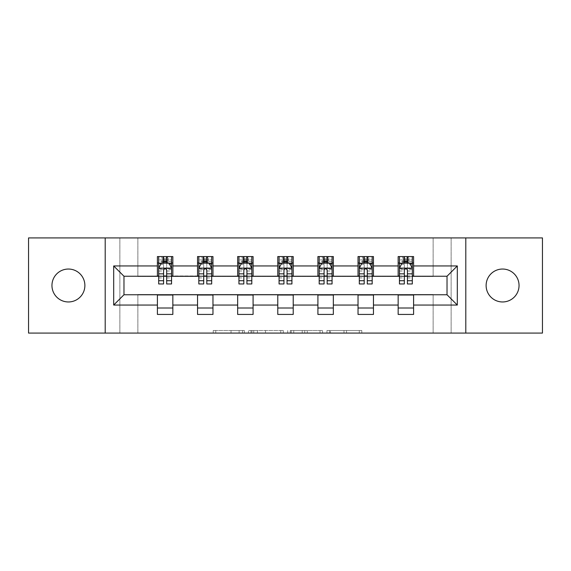 <?xml version="1.0" encoding="UTF-8"?>
<svg xmlns="http://www.w3.org/2000/svg" width="571" height="571" viewBox="0 0 571 571"><rect width="100%" height="100%" fill="white"/><g stroke="black" fill="none" stroke-linecap="round" stroke-linejoin="round"><path stroke-width="0.43" stroke-dasharray="2.85 2.14" d="M244.345 333.086L215.759 333.086L244.345 333.086L244.345 330.509L231.034 330.509L231.034 333.086L231.034 330.509L244.345 330.509L244.345 333.086L244.345 330.509L231.034 330.509L231.034 333.086L231.034 330.509L244.345 330.509L215.759 330.509L244.345 330.509M502.58 301.959A16.459 16.459 0 0 1 486.121 285.5A16.459 16.459 0 0 1 502.58 269.041A16.459 16.459 0 0 1 519.046 285.5A16.459 16.459 0 0 1 502.58 301.959M68.42 301.959A16.459 16.459 0 0 1 51.954 285.5A16.459 16.459 0 0 1 68.42 269.041A16.459 16.459 0 0 1 84.879 285.5A16.459 16.459 0 0 1 68.42 301.959M359.28 333.086L329.496 333.086L359.28 333.086L359.28 330.509L346.533 330.509L361.807 330.509L361.807 333.086L361.807 330.509L329.496 330.509L361.807 330.509L361.807 333.086L361.807 330.509L359.28 330.509L359.28 333.086M344.006 333.086L330.502 333.086L344.006 333.086L344.006 330.509L346.533 330.509L344.006 330.509L344.006 333.086L344.006 330.509L330.502 330.509L330.502 333.086L330.502 330.509L344.006 330.509L344.006 333.086M326.969 333.086L329.496 333.086L326.969 333.086L326.969 330.509L329.496 330.509L326.969 330.509L326.969 333.086M213.233 333.086L215.759 333.086L213.233 333.086L213.233 330.509L215.759 330.509L213.233 330.509L213.233 333.086M433.139 333.086L451.14 333.086L451.14 237.914L542.45 237.914L542.45 333.086L451.14 333.086L451.14 237.914L433.139 237.914L433.139 276.5L137.861 276.5L137.861 237.914L433.139 237.914L433.139 276.5L137.861 276.5L137.861 237.914L119.86 237.914L119.86 333.086L28.55 333.086L28.55 237.914L119.86 237.914L119.86 333.086L137.861 333.086L137.861 294.5L433.139 294.5L433.139 333.086L137.861 333.086L137.861 294.5L433.139 294.5L433.139 333.086M283.287 333.086L280.768 333.086L283.287 333.086L283.287 330.509L283.287 333.086M250.976 333.086L280.768 333.086L248.449 333.086L250.976 333.086L250.976 330.509L283.287 330.509L248.449 330.509L248.449 333.086L248.449 330.509L250.976 330.509L250.976 333.086M290.232 333.086L322.551 333.086L287.713 333.086L290.232 333.086L290.232 330.509L322.551 330.509L322.551 333.086L322.551 330.509L307.277 330.509L307.277 333.086M157.41 308.005L172.842 308.005L172.842 314.435L157.41 314.435L157.41 294.757L123.971 294.757L123.971 276.243L172.842 275.986L172.842 262.995L157.41 262.995L157.41 256.565L172.842 256.565L172.842 262.995M197.537 308.005L212.969 308.005L212.969 314.435L197.537 314.435L197.537 294.757L157.41 295.014M237.657 308.005L253.089 308.005L253.089 314.435L237.657 314.435L237.657 294.757L197.537 295.014M277.784 308.005L293.216 308.005L293.216 314.435L277.784 314.435L277.784 294.757L237.657 295.014M317.911 308.005L333.343 308.005L333.343 314.435L317.911 314.435L317.911 294.757L277.784 295.014M358.031 308.005L373.463 308.005L373.463 314.435L358.031 314.435L358.031 294.757L317.911 295.014M398.158 308.005L413.59 308.005L413.59 314.435L398.158 314.435L398.158 294.757L358.031 295.014M197.537 256.565L212.969 256.565L212.969 262.995L197.537 262.995L197.537 256.565M237.657 256.565L253.089 256.565L253.089 262.995L237.657 262.995L237.657 256.565M277.784 256.565L293.216 256.565L293.216 262.995L277.784 262.995L277.784 256.565M317.911 256.565L333.343 256.565L333.343 262.995L317.911 262.995L317.911 256.565M358.031 256.565L373.463 256.565L373.463 262.995L358.031 262.995L358.031 256.565M398.158 256.565L413.59 256.565L413.59 262.995L398.158 262.995L398.158 256.565M398.158 295.014L447.029 294.757L447.029 276.243L373.463 276.243L373.463 262.995M373.463 275.986L333.343 276.243L333.343 262.995M333.343 275.986L293.216 276.243L293.216 262.995M293.216 275.986L253.089 276.243L253.089 262.995M253.089 275.986L212.969 276.243L212.969 262.995M212.969 275.986L172.842 275.986M166.668 262.995L171.557 262.995L171.557 256.565L161.914 256.565L161.914 262.995L158.695 262.995L163.584 262.995M157.41 275.986L157.41 262.995M158.695 275.986L163.584 275.986M166.668 275.986L171.557 275.986M172.842 308.005L172.842 295.014M212.969 308.005L212.969 295.014M197.537 275.986L197.537 262.995M206.795 262.995L211.684 262.995L211.684 256.565L202.034 256.565L202.034 262.995L198.822 262.995L203.711 262.995M198.822 275.986L203.711 275.986M206.795 275.986L211.684 275.986M253.089 308.005L253.089 295.014M237.657 275.986L237.657 262.995M246.922 262.995L251.804 262.995L251.804 256.565L242.161 256.565L242.161 262.995L238.942 262.995L243.831 262.995M238.942 275.986L243.831 275.986M246.922 275.986L251.804 275.986M293.216 308.005L293.216 295.014M277.784 275.986L277.784 262.995M287.042 262.995L291.931 262.995L291.931 256.565L282.288 256.565L282.288 262.995L279.069 262.995L283.958 262.995M279.069 275.986L283.958 275.986M287.042 275.986L291.931 275.986M333.343 308.005L333.343 295.014M317.911 275.986L317.911 262.995M327.169 262.995L332.058 262.995L332.058 256.565L322.408 256.565L322.408 262.995L319.196 262.995L324.078 262.995M319.196 275.986L324.078 275.986M327.169 275.986L332.058 275.986M373.463 308.005L373.463 295.014M358.031 275.986L358.031 262.995M367.289 262.995L372.178 262.995L372.178 256.565L362.535 256.565L362.535 262.995L359.316 262.995L364.205 262.995M359.316 275.986L364.205 275.986M367.289 275.986L372.178 275.986M413.59 308.005L413.59 295.014M398.158 275.986L398.158 262.995M413.59 275.986L413.59 262.995M407.416 262.995L412.305 262.995L412.305 256.565L402.655 256.565L402.655 262.995L399.443 262.995L404.332 262.995M399.443 275.986L404.332 275.986M407.416 275.986L412.305 275.986M105.2 333.086L105.2 237.914M465.8 237.914L465.8 333.086M253.752 333.086L257.414 333.086L253.752 333.086L253.752 330.509L251.982 330.509L251.982 333.086L251.982 330.509L257.414 330.509L253.752 330.509L253.752 333.086M257.414 333.086L265.494 333.086L257.414 333.086L257.414 330.509L265.494 330.509L265.494 333.086L265.494 330.509L257.414 330.509L257.414 333.086M290.232 330.509L304.75 330.509L304.75 333.086L304.75 330.509L302.223 330.509L304.75 330.509L304.75 333.086L304.75 330.509L307.277 330.509M291.246 330.509L291.246 333.086L291.246 330.509M287.713 330.509L287.713 333.086L287.713 330.509M171.557 283.958L171.557 259.905L171.557 262.995L158.695 262.995L158.695 259.905L163.584 259.905L163.584 256.565L171.557 256.565M158.695 268.27L158.695 280.611L158.695 268.27L161.272 263.124L168.987 263.124L171.557 268.27L171.557 280.611L171.557 268.27M158.695 262.995L158.695 256.565L163.584 256.565M158.695 283.958L158.695 259.905L171.557 259.905L166.668 259.905L166.668 256.565M163.584 283.958L163.584 269.562L158.695 269.562M158.695 268.663L163.584 268.663L163.584 280.611L163.584 270.197C164.612 268.249 165.64 268.249 166.668 270.197L166.668 280.611L166.668 268.663L171.557 268.663M163.841 258.492L166.411 258.492L166.411 261.068L163.841 261.068L163.841 258.492L162.814 257.464L167.439 257.464L162.814 257.464L162.814 262.096L167.439 262.096L167.439 257.464L167.439 262.096L162.814 262.096L162.814 257.464L161.914 256.565L158.695 256.565M163.584 259.905L163.584 269.562M171.557 269.562L166.668 269.562L166.668 259.905M163.584 268.663L163.584 263.124M166.668 263.124L166.668 268.663M166.668 269.562L166.668 283.958M171.557 262.995L168.345 262.995L168.345 256.565L166.411 258.492M166.411 261.068L168.345 262.995L161.914 262.995L163.841 261.068M211.684 283.958L211.684 259.905L211.684 262.995L198.822 262.995L198.822 259.905L203.711 259.905L203.711 256.565L211.684 256.565M198.822 268.27L198.822 280.611L198.822 268.27L201.392 263.124L209.107 263.124L211.684 268.27L211.684 280.611L211.684 268.27M198.822 262.995L198.822 256.565L203.711 256.565M198.822 283.958L198.822 259.905L211.684 259.905L206.795 259.905L206.795 256.565M203.711 283.958L203.711 269.562L198.822 269.562M198.822 268.663L203.711 268.663L203.711 280.611L203.711 270.197C204.732 268.249 205.76 268.249 206.795 270.197L206.795 280.611L206.795 268.663L211.684 268.663M203.968 258.492L206.538 258.492L206.538 261.068L203.968 261.068L203.968 258.492L202.933 257.464L207.566 257.464L202.933 257.464L202.933 262.096L207.566 262.096L207.566 257.464L207.566 262.096L202.933 262.096L202.933 257.464L202.034 256.565L198.822 256.565M203.711 259.905L203.711 269.562M211.684 269.562L206.795 269.562L206.795 259.905M203.711 268.663L203.711 263.124M206.795 263.124L206.795 268.663M206.795 269.562L206.795 283.958M211.684 262.995L208.465 262.995L208.465 256.565L206.538 258.492M206.538 261.068L208.465 262.995L202.034 262.995L203.968 261.068M251.804 283.958L251.804 259.905L251.804 262.995L238.942 262.995L238.942 259.905L243.831 259.905L243.831 256.565L251.804 256.565M238.942 268.27L238.942 280.611L238.942 268.27L241.519 263.124L249.234 263.124L251.804 268.27L251.804 280.611L251.804 268.27M238.942 262.995L238.942 256.565L243.831 256.565M238.942 283.958L238.942 259.905L251.804 259.905L246.922 259.905L246.922 256.565M243.831 283.958L243.831 269.562L238.942 269.562M238.942 268.663L243.831 268.663L243.831 280.611L243.831 270.197C244.859 268.249 245.887 268.249 246.922 270.197L246.922 280.611L246.922 268.663L251.804 268.663M244.088 258.492L246.665 258.492L246.665 261.068L244.088 261.068L244.088 258.492L243.06 257.464L247.693 257.464L243.06 257.464L243.06 262.096L247.693 262.096L247.693 257.464L247.693 262.096L243.06 262.096L243.06 257.464L242.161 256.565L238.942 256.565M243.831 259.905L243.831 269.562M251.804 269.562L246.922 269.562L246.922 259.905M243.831 268.663L243.831 263.124M246.922 263.124L246.922 268.663M246.922 269.562L246.922 283.958M251.804 262.995L248.592 262.995L248.592 256.565L246.665 258.492M246.665 261.068L248.592 262.995L242.161 262.995L244.088 261.068M291.931 283.958L291.931 259.905L291.931 262.995L279.069 262.995L279.069 259.905L283.958 259.905L283.958 256.565L291.931 256.565M279.069 268.27L279.069 280.611L279.069 268.27L281.639 263.124L289.361 263.124L291.931 268.27L291.931 280.611L291.931 268.27M279.069 262.995L279.069 256.565L283.958 256.565M279.069 283.958L279.069 259.905L291.931 259.905L287.042 259.905L287.042 256.565M283.958 283.958L283.958 269.562L279.069 269.562M279.069 268.663L283.958 268.663L283.958 280.611L283.958 270.197C284.986 268.249 286.014 268.249 287.042 270.197L287.042 280.611L287.042 268.663L291.931 268.663M284.215 258.492L286.785 258.492L286.785 261.068L284.215 261.068L284.215 258.492L283.187 257.464L287.813 257.464L283.187 257.464L283.187 262.096L287.813 262.096L287.813 257.464L287.813 262.096L283.187 262.096L283.187 257.464L282.288 256.565L279.069 256.565M283.958 259.905L283.958 269.562M291.931 269.562L287.042 269.562L287.042 259.905M283.958 268.663L283.958 263.124M287.042 263.124L287.042 268.663M287.042 269.562L287.042 283.958M291.931 262.995L288.712 262.995L288.712 256.565L286.785 258.492M286.785 261.068L288.712 262.995L282.288 262.995L284.215 261.068M332.058 283.958L332.058 259.905L332.058 262.995L319.196 262.995L319.196 259.905L324.078 259.905L324.078 256.565L332.058 256.565M319.196 268.27L319.196 280.611L319.196 268.27L321.766 263.124L329.481 263.124L332.058 268.27L332.058 280.611L332.058 268.27M319.196 262.995L319.196 256.565L324.078 256.565M319.196 283.958L319.196 259.905L332.058 259.905L327.169 259.905L327.169 256.565M324.078 283.958L324.078 269.562L319.196 269.562M319.196 268.663L324.078 268.663L324.078 280.611L324.078 270.197C325.106 268.249 326.134 268.249 327.169 270.197L327.169 280.611L327.169 268.663L332.058 268.663M324.335 258.492L326.912 258.492L326.912 261.068L324.335 261.068L324.335 258.492L323.307 257.464L327.94 257.464L323.307 257.464L323.307 262.096L327.94 262.096L327.94 257.464L327.94 262.096L323.307 262.096L323.307 257.464L322.408 256.565L319.196 256.565M324.078 259.905L324.078 269.562M332.058 269.562L327.169 269.562L327.169 259.905M324.078 268.663L324.078 263.124M327.169 263.124L327.169 268.663M327.169 269.562L327.169 283.958M332.058 262.995L328.839 262.995L328.839 256.565L326.912 258.492M326.912 261.068L328.839 262.995L322.408 262.995L324.335 261.068M372.178 283.958L372.178 259.905L372.178 262.995L359.316 262.995L359.316 259.905L364.205 259.905L364.205 256.565L372.178 256.565M359.316 268.27L359.316 280.611L359.316 268.27L361.893 263.124L369.608 263.124L372.178 268.27L372.178 280.611L372.178 268.27M359.316 262.995L359.316 256.565L364.205 256.565M359.316 283.958L359.316 259.905L372.178 259.905L367.289 259.905L367.289 256.565M364.205 283.958L364.205 269.562L359.316 269.562M359.316 268.663L364.205 268.663L364.205 280.611L364.205 270.197C365.233 268.249 366.261 268.249 367.289 270.197L367.289 280.611L367.289 268.663L372.178 268.663M364.462 258.492L367.032 258.492L367.032 261.068L364.462 261.068L364.462 258.492L363.434 257.464L368.067 257.464L363.434 257.464L363.434 262.096L368.067 262.096L368.067 257.464L368.067 262.096L363.434 262.096L363.434 257.464L362.535 256.565L359.316 256.565M364.205 259.905L364.205 269.562M372.178 269.562L367.289 269.562L367.289 259.905M364.205 268.663L364.205 263.124M367.289 263.124L367.289 268.663M367.289 269.562L367.289 283.958M372.178 262.995L368.966 262.995L368.966 256.565L367.032 258.492M367.032 261.068L368.966 262.995L362.535 262.995L364.462 261.068M412.305 283.958L412.305 259.905L412.305 262.995L399.443 262.995L399.443 259.905L404.332 259.905L404.332 256.565L412.305 256.565M399.443 268.27L399.443 280.611L399.443 268.27L402.013 263.124L409.728 263.124L412.305 268.27L412.305 280.611L412.305 268.27M399.443 262.995L399.443 256.565L404.332 256.565M399.443 283.958L399.443 259.905L412.305 259.905L407.416 259.905L407.416 256.565M404.332 283.958L404.332 269.562L399.443 269.562M399.443 268.663L404.332 268.663L404.332 280.611L404.332 270.197C405.353 268.249 406.388 268.249 407.416 270.197L407.416 280.611L407.416 268.663L412.305 268.663M404.589 258.492L407.159 258.492L407.159 261.068L404.589 261.068L404.589 258.492L403.561 257.464L408.186 257.464L403.561 257.464L403.561 262.096L408.186 262.096L408.186 257.464L408.186 262.096L403.561 262.096L403.561 257.464L402.655 256.565L399.443 256.565M404.332 259.905L404.332 269.562M412.305 269.562L407.416 269.562L407.416 259.905M404.332 268.663L404.332 263.124M407.416 263.124L407.416 268.663M407.416 269.562L407.416 283.958M412.305 262.995L409.086 262.995L409.086 256.565L407.159 258.492M407.159 261.068L409.086 262.995L402.655 262.995L404.589 261.068M242.582 330.509L242.582 333.086L242.582 330.509M239.106 330.509L239.106 333.086L239.106 330.509M215.759 330.509L215.759 333.086L215.759 330.509M280.768 330.509L280.768 333.086L280.768 330.509M320.024 330.509L320.024 333.086L320.024 330.509M302.223 330.509L302.223 333.086L302.223 330.509M293.765 330.509L293.765 333.086L293.765 330.509M346.533 330.509L346.533 333.086L346.533 330.509M329.496 330.509L329.496 333.086L329.496 330.509M158.759 268.142L171.493 268.142M158.695 277.934L163.584 277.934M163.584 264.33L158.695 264.33M171.557 264.33L166.668 264.33M161.115 263.431L163.584 263.431M166.668 263.431L169.137 263.431M166.668 277.934L171.557 277.934M158.695 271.039L163.584 271.039M166.668 271.039L171.557 271.039M171.557 261.547L166.668 261.547M163.584 261.547L158.695 261.547M198.886 268.142L211.62 268.142M198.822 277.934L203.711 277.934M203.711 264.33L198.822 264.33M211.684 264.33L206.795 264.33M201.242 263.431L203.711 263.431M206.795 263.431L209.264 263.431M206.795 277.934L211.684 277.934M198.822 271.039L203.711 271.039M206.795 271.039L211.684 271.039M211.684 261.547L206.795 261.547M203.711 261.547L198.822 261.547M239.006 268.142L251.74 268.142M238.942 277.934L243.831 277.934M243.831 264.33L238.942 264.33M251.804 264.33L246.922 264.33M241.362 263.431L243.831 263.431M246.922 263.431L249.391 263.431M246.922 277.934L251.804 277.934M238.942 271.039L243.831 271.039M246.922 271.039L251.804 271.039M251.804 261.547L246.922 261.547M243.831 261.547L238.942 261.547M279.133 268.142L291.867 268.142M279.069 277.934L283.958 277.934M283.958 264.33L279.069 264.33M291.931 264.33L287.042 264.33M281.489 263.431L283.958 263.431M287.042 263.431L289.511 263.431M287.042 277.934L291.931 277.934M279.069 271.039L283.958 271.039M287.042 271.039L291.931 271.039M291.931 261.547L287.042 261.547M283.958 261.547L279.069 261.547M319.26 268.142L331.994 268.142M319.196 277.934L324.078 277.934M324.078 264.33L319.196 264.33M332.058 264.33L327.169 264.33M321.609 263.431L324.078 263.431M327.169 263.431L329.638 263.431M327.169 277.934L332.058 277.934M319.196 271.039L324.078 271.039M327.169 271.039L332.058 271.039M332.058 261.547L327.169 261.547M324.078 261.547L319.196 261.547M359.38 268.142L372.114 268.142M359.316 277.934L364.205 277.934M364.205 264.33L359.316 264.33M372.178 264.33L367.289 264.33M361.736 263.431L364.205 263.431M367.289 263.431L369.758 263.431M367.289 277.934L372.178 277.934M359.316 271.039L364.205 271.039M367.289 271.039L372.178 271.039M372.178 261.547L367.289 261.547M364.205 261.547L359.316 261.547M399.507 268.142L412.241 268.142M399.443 277.934L404.332 277.934M404.332 264.33L399.443 264.33M412.305 264.33L407.416 264.33M401.863 263.431L404.332 263.431M407.416 263.431L409.885 263.431M407.416 277.934L412.305 277.934M399.443 271.039L404.332 271.039M407.416 271.039L412.305 271.039M412.305 261.547L407.416 261.547M404.332 261.547L399.443 261.547M158.695 280.611L163.584 280.611M166.668 280.611L171.557 280.611M198.822 280.611L203.711 280.611M206.795 280.611L211.684 280.611M238.942 280.611L243.831 280.611M246.922 280.611L251.804 280.611M279.069 280.611L283.958 280.611M287.042 280.611L291.931 280.611M319.196 280.611L324.078 280.611M327.169 280.611L332.058 280.611M359.316 280.611L364.205 280.611M367.289 280.611L372.178 280.611M399.443 280.611L404.332 280.611M407.416 280.611L412.305 280.611"/><path stroke-width="0.86" d="M502.58 269.041A16.459 16.459 0 0 0 486.121 285.5A16.459 16.459 0 0 0 502.58 301.959A16.459 16.459 0 0 0 519.046 285.5A16.459 16.459 0 0 0 502.58 269.041M68.42 269.041A16.459 16.459 0 0 0 51.954 285.5A16.459 16.459 0 0 0 68.42 301.959A16.459 16.459 0 0 0 84.879 285.5A16.459 16.459 0 0 0 68.42 269.041M465.8 333.086L542.45 333.086L542.45 237.914L465.8 237.914L465.8 333.086L105.2 333.086L105.2 237.914L28.55 237.914L28.55 333.086L105.2 333.086M465.8 237.914L105.2 237.914M413.59 265.95L413.59 256.565L398.158 256.565L398.158 265.95L373.463 265.95L373.463 256.565L358.031 256.565L358.031 265.95L333.343 265.95L333.343 256.565L317.911 256.565L317.911 265.95L293.216 265.95L293.216 256.565L277.784 256.565L277.784 265.95L253.089 265.95L253.089 256.565L237.657 256.565L237.657 265.95L212.969 265.95L212.969 256.565L197.537 256.565L197.537 265.95L172.842 265.95L172.842 256.565L157.41 256.565L157.41 265.95L113.686 265.95L113.686 305.05L123.971 294.757L157.41 294.757L157.41 314.435L172.842 314.435L172.842 294.757L197.537 294.757L197.537 314.435L212.969 314.435L212.969 294.757L237.657 294.757L237.657 314.435L253.089 314.435L253.089 294.757L277.784 294.757L277.784 314.435L293.216 314.435L293.216 294.757L317.911 294.757L317.911 314.435L333.343 314.435L333.343 294.757L358.031 294.757L358.031 314.435L373.463 314.435L373.463 294.757L398.158 294.757L398.158 314.435L413.59 314.435L413.59 294.757L447.029 294.757L447.029 276.243L413.59 276.243L413.59 265.95L457.314 265.95L457.314 305.05L413.59 305.05M398.158 305.05L373.463 305.05M358.031 305.05L333.343 305.05M317.911 305.05L293.216 305.05M277.784 305.05L253.089 305.05M237.657 305.05L212.969 305.05M197.537 305.05L172.842 305.05M157.41 305.05L113.686 305.05M398.158 265.95L398.158 276.243L373.463 276.243L373.463 265.95M358.031 265.95L358.031 276.243L333.343 276.243L333.343 265.95M317.911 265.95L317.911 276.243L293.216 276.243L293.216 265.95M277.784 265.95L277.784 276.243L253.089 276.243L253.089 265.95M237.657 265.95L237.657 276.243L212.969 276.243L212.969 265.95M197.537 265.95L197.537 276.243L172.842 276.243L172.842 265.95M157.41 265.95L157.41 276.243L123.971 276.243L113.686 265.95M123.971 276.243L123.971 294.757M457.314 305.05L447.029 294.757M447.029 276.243L457.314 265.95M157.41 262.995L158.695 262.995M163.584 262.995L166.668 262.995M171.557 262.995L172.842 262.995M157.41 275.986L158.695 275.986M163.584 275.986L166.668 275.986M171.557 275.986L172.842 275.986M157.41 295.014L172.842 295.014M157.41 308.005L172.842 308.005M197.537 295.014L212.969 295.014M197.537 308.005L212.969 308.005M197.537 262.995L198.822 262.995M203.711 262.995L206.795 262.995M211.684 262.995L212.969 262.995M197.537 275.986L198.822 275.986M203.711 275.986L206.795 275.986M211.684 275.986L212.969 275.986M237.657 295.014L253.089 295.014M237.657 308.005L253.089 308.005M237.657 262.995L238.942 262.995M243.831 262.995L246.922 262.995M251.804 262.995L253.089 262.995M237.657 275.986L238.942 275.986M243.831 275.986L246.922 275.986M251.804 275.986L253.089 275.986M277.784 295.014L293.216 295.014M277.784 308.005L293.216 308.005M277.784 262.995L279.069 262.995M283.958 262.995L287.042 262.995M291.931 262.995L293.216 262.995M277.784 275.986L279.069 275.986M283.958 275.986L287.042 275.986M291.931 275.986L293.216 275.986M317.911 295.014L333.343 295.014M317.911 308.005L333.343 308.005M317.911 262.995L319.196 262.995M324.078 262.995L327.169 262.995M332.058 262.995L333.343 262.995M317.911 275.986L319.196 275.986M324.078 275.986L327.169 275.986M332.058 275.986L333.343 275.986M358.031 295.014L373.463 295.014M358.031 308.005L373.463 308.005M358.031 262.995L359.316 262.995M364.205 262.995L367.289 262.995M372.178 262.995L373.463 262.995M358.031 275.986L359.316 275.986M364.205 275.986L367.289 275.986M372.178 275.986L373.463 275.986M398.158 295.014L413.59 295.014M398.158 308.005L413.59 308.005M398.158 262.995L399.443 262.995M404.332 262.995L407.416 262.995M412.305 262.995L413.59 262.995M398.158 275.986L399.443 275.986M404.332 275.986L407.416 275.986M412.305 275.986L413.59 275.986M166.668 259.905L163.584 259.905M171.557 280.732L166.668 280.732L166.668 283.958L171.557 283.958L171.557 268.27L168.987 263.124L161.272 263.124L158.695 268.27L158.695 283.958L163.584 283.958L163.584 280.732L158.695 280.732M158.695 268.27L158.695 256.565M171.557 268.27L171.557 256.565M163.584 263.124L163.584 256.565M166.668 256.565L166.668 263.124M166.668 280.732L166.668 270.197C165.64 268.213 164.612 268.213 163.584 270.197L163.584 280.732M206.795 259.905L203.711 259.905M211.684 280.732L206.795 280.732L206.795 283.958L211.684 283.958L211.684 268.27L209.107 263.124L201.392 263.124L198.822 268.27L198.822 283.958L203.711 283.958L203.711 280.732L198.822 280.732M198.822 268.27L198.822 256.565M211.684 268.27L211.684 256.565M203.711 263.124L203.711 256.565M206.795 256.565L206.795 263.124M206.795 280.732L206.795 270.197C205.767 268.213 204.739 268.213 203.711 270.197L203.711 280.732M246.922 259.905L243.831 259.905M251.804 280.732L246.922 280.732L246.922 283.958L251.804 283.958L251.804 268.27L249.234 263.124L241.519 263.124L238.942 268.27L238.942 283.958L243.831 283.958L243.831 280.732L238.942 280.732M238.942 268.27L238.942 256.565M251.804 268.27L251.804 256.565M243.831 263.124L243.831 256.565M246.922 256.565L246.922 263.124M246.922 280.732L246.922 270.197C245.894 268.213 244.866 268.213 243.831 270.197L243.831 280.732M287.042 259.905L283.958 259.905M291.931 280.732L287.042 280.732L287.042 283.958L291.931 283.958L291.931 268.27L289.361 263.124L281.639 263.124L279.069 268.27L279.069 283.958L283.958 283.958L283.958 280.732L279.069 280.732M279.069 268.27L279.069 256.565M291.931 268.27L291.931 256.565M283.958 263.124L283.958 256.565M287.042 256.565L287.042 263.124M287.042 280.732L287.042 270.197C286.014 268.213 284.986 268.213 283.958 270.197L283.958 280.732M327.169 259.905L324.078 259.905M332.058 280.732L327.169 280.732L327.169 283.958L332.058 283.958L332.058 268.27L329.481 263.124L321.766 263.124L319.196 268.27L319.196 283.958L324.078 283.958L324.078 280.732L319.196 280.732M319.196 268.27L319.196 256.565M332.058 268.27L332.058 256.565M324.078 263.124L324.078 256.565M327.169 256.565L327.169 263.124M327.169 280.732L327.169 270.197C326.141 268.213 325.113 268.213 324.078 270.197L324.078 280.732M367.289 259.905L364.205 259.905M372.178 280.732L367.289 280.732L367.289 283.958L372.178 283.958L372.178 268.27L369.608 263.124L361.893 263.124L359.316 268.27L359.316 283.958L364.205 283.958L364.205 280.732L359.316 280.732M359.316 268.27L359.316 256.565M372.178 268.27L372.178 256.565M364.205 263.124L364.205 256.565M367.289 256.565L367.289 263.124M367.289 280.732L367.289 270.197C366.268 268.213 365.233 268.213 364.205 270.197L364.205 280.732M407.416 259.905L404.332 259.905M412.305 280.732L407.416 280.732L407.416 283.958L412.305 283.958L412.305 268.27L409.728 263.124L402.013 263.124L399.443 268.27L399.443 283.958L404.332 283.958L404.332 280.732L399.443 280.732M399.443 268.27L399.443 256.565M412.305 268.27L412.305 256.565M404.332 263.124L404.332 256.565M407.416 256.565L407.416 263.124M407.416 280.732L407.416 270.197C406.388 268.213 405.36 268.213 404.332 270.197L404.332 280.732M171.493 268.142L158.759 268.142M158.695 263.431L161.115 263.431M169.137 263.431L171.557 263.431M163.584 273.837L158.695 273.837M171.557 273.837L166.668 273.837M166.668 261.547L163.584 261.547M211.62 268.142L198.886 268.142M198.822 263.431L201.242 263.431M209.264 263.431L211.684 263.431M203.711 273.837L198.822 273.837M211.684 273.837L206.795 273.837M206.795 261.547L203.711 261.547M251.74 268.142L239.006 268.142M238.942 263.431L241.362 263.431M249.391 263.431L251.804 263.431M243.831 273.837L238.942 273.837M251.804 273.837L246.922 273.837M246.922 261.547L243.831 261.547M291.867 268.142L279.133 268.142M279.069 263.431L281.489 263.431M289.511 263.431L291.931 263.431M283.958 273.837L279.069 273.837M291.931 273.837L287.042 273.837M287.042 261.547L283.958 261.547M331.994 268.142L319.26 268.142M319.196 263.431L321.609 263.431M329.638 263.431L332.058 263.431M324.078 273.837L319.196 273.837M332.058 273.837L327.169 273.837M327.169 261.547L324.078 261.547M372.114 268.142L359.38 268.142M359.316 263.431L361.736 263.431M369.758 263.431L372.178 263.431M364.205 273.837L359.316 273.837M372.178 273.837L367.289 273.837M367.289 261.547L364.205 261.547M412.241 268.142L399.507 268.142M399.443 263.431L401.863 263.431M409.885 263.431L412.305 263.431M404.332 273.837L399.443 273.837M412.305 273.837L407.416 273.837M407.416 261.547L404.332 261.547"/></g></svg>
